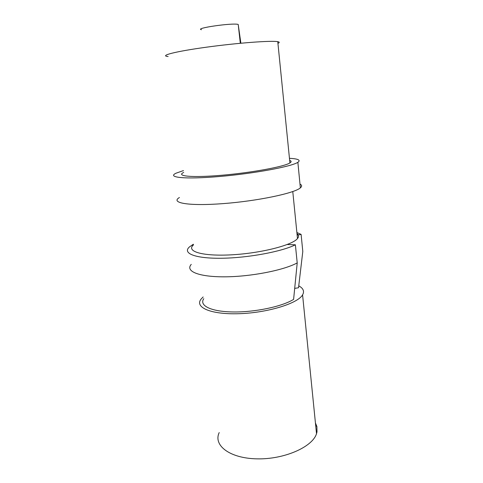 <?xml version="1.0" encoding="UTF-8"?>
<svg xmlns="http://www.w3.org/2000/svg" width="483" height="483" viewBox="0 0 483 483"><rect width="100%" height="100%" fill="white"/><g stroke="black" fill="none" stroke-linecap="round" stroke-linejoin="round"><path stroke-width="0.72" d="M219.216 432.569C213.057 445.266 229.467 458.295 256.823 458.85C284.137 459.575 312.513 447.004 316.51 433.704L316.993 431.917L316.902 426.555L315.435 422.975M203.144 296.96L201.254 298.899C194.13 307.212 210.491 314.687 239.073 313.702C267.6 312.833 297.866 303.451 302.581 294.853L303.155 293.706C304.248 290.633 302.781 288.019 298.754 285.851M296.985 233.543C298.566 234.75 298.947 236.121 298.114 237.666L297.486 238.554C292.432 245.165 261.043 253.231 231.701 254.819C202.305 256.485 185.84 251.371 193.46 244.899M179.416 197.523C170.113 202.896 188.527 206.259 223.013 203.627C257.451 201.061 294.485 193.236 300.36 187.875L301.151 187.09C302.044 185.913 301.658 184.911 299.991 184.077M289.45 158.309C297.238 158.726 300.317 159.849 298.681 161.684L297.866 162.3C291.829 166.514 254.372 173.524 219.674 176.488C184.923 179.501 166.55 177.515 176.078 173.186L183.468 170.59M183.709 172.425C175.516 176.21 191.902 177.865 221.963 175.244C251.969 172.666 284.439 166.623 289.915 162.928L290.597 162.433C291.521 161.588 291.207 160.905 289.655 160.386M168.12 56.523C158.973 55.744 175.172 51.47 206.295 47.213C237.358 42.933 271.585 40.391 277.767 41.683L278.546 41.864C279.627 42.22 279.428 42.715 277.936 43.355M277.828 42.299L277.876 42.764M201.465 29.711C193.804 28.286 232.909 22.641 238.21 24.446L240.878 43.216M297.13 235.01L301.108 234.4L302.799 251.456L298.53 287.747L294.69 288.387M193.369 244.235L189.421 246.946C182.218 253.225 194.806 258.58 221.329 258.254C247.749 257.982 281.583 251.703 295.385 244.796L287.264 244.507M301.108 234.4L296.882 232.498M191.256 264.376C185.08 271.132 198.35 276.97 224.631 276.825C250.816 276.735 283.726 270.281 297.214 262.909L295.385 244.796M203.778 298.687C198.948 305.498 210.673 311.613 232.752 311.958C254.752 312.362 282.126 306.584 293.604 299.382L297.214 262.909M315.701 425.608L316.902 426.555M302.581 294.853L316.51 433.704M292.776 191.552L297.486 238.554M297.866 162.3L300.36 187.875M277.767 41.683L289.915 162.928M238.21 24.446L240.317 43.271"/></g></svg>

